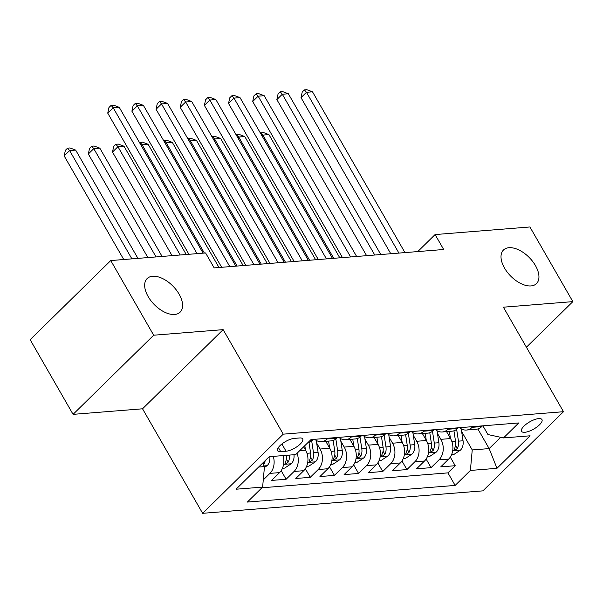 <?xml version="1.0" encoding="UTF-8"?>
<svg xmlns="http://www.w3.org/2000/svg" width="603" height="603" viewBox="0 0 603 603"><rect width="100%" height="100%" fill="white"/><g stroke="black" fill="none" stroke-linecap="round" stroke-linejoin="round"><path stroke-width="0.9" d="M504.515 268.049A23.54 13.13 -134.5 0 1 503.482 250.011A23.54 13.13 -134.5 0 1 535.441 265.576A23.54 13.13 -134.5 0 1 536.474 283.614A23.54 13.13 -134.5 0 1 504.515 268.049M148.165 296.601A23.54 13.13 -134.5 0 1 147.132 278.571A23.54 13.13 -134.5 0 1 179.091 294.128A23.54 13.13 -134.5 0 1 180.124 312.166A23.54 13.13 -134.5 0 1 148.165 296.601M538.72 418.603A11.774 4.131 150.1 0 0 526.592 423.894A11.774 4.131 150.1 0 0 521.542 431.318A11.774 4.131 150.1 0 0 524.776 432.298A11.774 4.131 150.1 0 0 536.904 427.007A11.774 4.131 150.1 0 0 541.954 419.582A11.774 4.131 150.1 0 0 538.72 418.603M202.638 513.311L482.89 490.857L563.496 411.706L283.244 434.16L202.638 513.311L142.534 408.796L223.14 329.645L153.682 335.208L73.076 414.359L142.534 408.796M73.076 414.359L30.15 339.7L110.756 260.556L153.682 335.208M282.928 455.604A14.713 11.065 85.4 0 1 279.573 472.616L271.621 480.425L286.116 479.264L281.171 470.664M303.641 446.815L305.578 450.177A14.713 11.065 -94.6 0 1 303.731 470.679L295.779 478.488L310.274 477.327L305.329 468.727M325.756 441.321L329.735 448.24A14.713 11.065 -94.6 0 1 327.889 468.742L319.937 476.551L334.431 475.39L329.494 466.797M349.913 439.383L353.893 446.303A14.713 11.065 -94.6 0 1 352.046 466.805L344.094 474.614L358.597 473.453L353.652 464.86M374.071 437.446L378.051 444.366A14.713 11.065 -94.6 0 1 376.212 464.868L368.26 472.677L382.754 471.516L377.81 462.923M398.229 435.509L402.216 442.436A14.713 11.065 -94.6 0 1 400.369 462.938L392.417 470.747L406.912 469.579L401.967 460.986M422.394 433.572L426.374 440.499A14.713 11.065 -94.6 0 1 424.527 461.001L416.575 468.81L431.07 467.649L426.133 459.049M110.756 260.556L205.578 252.959L214.163 267.89L443.68 249.499L435.095 234.567L417.773 251.572M280.742 451.655L286.056 451.225A11.404 4.002 150.1 0 0 297.807 446.107A11.404 4.002 150.1 0 0 302.698 438.909A11.404 4.002 150.1 0 0 299.563 437.966L294.249 438.389A11.404 4.002 150.1 0 0 282.498 443.514A11.404 4.002 150.1 0 0 277.606 450.705A11.404 4.002 150.1 0 0 280.742 451.655L278.367 447.524M482.913 425.824L487.925 434.544L503.505 437.929L518.753 422.952L310.982 439.602L295.734 454.579L269.164 456.705L236.044 489.221L262.622 487.096L247.373 502.065L455.144 485.423L470.393 470.446L472.239 449.944L489.154 448.587L500.641 437.303M503.505 437.929L530.082 435.803L496.97 468.312L470.393 470.446M437.454 433.406L440.868 439.338A14.713 11.065 85.4 0 1 439.022 459.84L431.07 467.649M446.552 431.635L450.531 438.562L440.868 439.338M413.296 435.336L416.711 441.275A14.713 11.065 85.4 0 1 414.864 461.777L406.912 469.579M389.139 437.273L392.553 443.205A14.713 11.065 85.4 0 1 390.706 463.707L382.754 471.516M364.981 439.21L368.388 445.142A14.713 11.065 85.4 0 1 366.541 465.644L358.597 473.453M340.816 441.147L344.23 447.079A14.713 11.065 85.4 0 1 342.383 467.581L334.431 475.39M316.658 443.084L320.072 449.016A14.713 11.065 85.4 0 1 318.226 469.518L310.274 477.327M273.265 456.373A14.713 11.065 85.4 0 1 269.91 473.385L263.27 479.905M261.921 487.782L447.931 472.88L455.227 465.712L450.29 457.112M450.531 438.562A14.713 11.065 -94.6 0 1 448.685 459.064L440.733 466.873L455.227 465.712M297.03 453.305A14.713 11.065 85.4 0 1 294.068 471.456L286.116 479.264M313.387 439.406L312.686 440.1A14.713 11.065 85.4 0 1 307.816 442.715M327.881 438.245L327.18 438.939A14.713 11.065 85.4 0 1 321.489 441.66A14.713 11.065 85.4 0 1 314.691 439.308M321.489 441.66L331.153 440.883A14.713 11.065 -94.6 0 0 336.843 438.162L337.544 437.476M352.039 436.316L351.338 437.002A14.713 11.065 85.4 0 1 345.647 439.723A14.713 11.065 85.4 0 1 338.848 437.371M345.647 439.723L355.31 438.946A14.713 11.065 -94.6 0 0 361.001 436.225L361.702 435.539M376.197 434.379L375.496 435.065A14.713 11.065 85.4 0 1 369.805 437.786A14.713 11.065 85.4 0 1 363.006 435.434M369.805 437.786L379.468 437.017A14.713 11.065 -94.6 0 0 385.159 434.288L385.86 433.602M400.362 432.441L399.661 433.127A14.713 11.065 85.4 0 1 393.963 435.848A14.713 11.065 85.4 0 1 387.171 433.497M393.963 435.848L403.626 435.08A14.713 11.065 -94.6 0 0 409.324 432.359L410.025 431.665M424.52 430.504L423.819 431.198A14.713 11.065 85.4 0 1 418.12 433.919A14.713 11.065 85.4 0 1 411.329 431.56M418.12 433.919L427.791 433.142A14.713 11.065 -94.6 0 0 433.482 430.421L434.183 429.728M448.677 428.567L447.976 429.261A14.713 11.065 85.4 0 1 442.285 431.982A14.713 11.065 85.4 0 1 435.487 429.63M442.285 431.982L451.949 431.205A14.713 11.065 -94.6 0 0 457.639 428.484L458.34 427.798M472.835 426.638L472.134 427.323A14.713 11.065 85.4 0 1 466.443 430.045A14.713 11.065 85.4 0 1 459.644 427.693M466.443 430.045L476.106 429.268A14.713 11.065 -94.6 0 0 481.797 426.547L482.498 425.861M258.619 467.061L264.468 466.594L262.622 487.096M262.531 463.217L264.468 466.594M526.411 347.222L572.85 301.628L529.924 226.969L435.095 234.567M572.85 301.628L503.392 307.191L563.496 411.706M223.14 329.645L283.244 434.16M477.855 428.944L489.154 448.587L496.97 468.312M461.619 431.469L472.239 449.944M447.931 472.88L455.144 485.423M197.053 253.637L113.191 107.786L119.228 107.304L203.098 253.154M188.912 254.293L107.741 113.138L113.191 107.786L111.133 105.367L113.552 105.171L119.228 107.304M107.741 113.138L108.955 107.507L111.133 105.367M264.393 467.461L267.227 465.584A9.746 7.334 -94.6 0 0 269.82 456.652M137.929 258.378L75.661 150.087L69.616 150.577L64.174 155.921L123.743 259.516M263.428 464.785L264.054 463.978A9.746 7.334 -94.6 0 0 265.162 460.632M64.174 155.921L65.388 150.29L67.566 148.15L69.616 150.577L131.884 258.86M67.566 148.15L69.978 147.954L75.661 150.087M229.803 266.632L137.348 105.857L143.386 105.367L235.841 266.149M221.655 267.287L131.899 111.201L137.348 105.857L135.291 103.43L137.71 103.234L143.386 105.367M131.899 111.201L133.112 105.57L135.291 103.43M253.961 264.702L161.506 103.92L167.551 103.437L259.999 264.212M245.813 265.35L156.064 109.264L161.506 103.92L159.456 101.492L161.868 101.304L167.551 103.437M156.064 109.264L157.277 103.633L159.456 101.492M278.119 262.765L185.664 101.982L191.709 101.5L284.164 262.282M269.971 263.413L180.222 107.326L185.664 101.982L183.614 99.563L186.026 99.367L191.709 101.5M180.222 107.326L181.435 101.696L183.614 99.563M302.276 260.828L209.829 100.045L215.866 99.563L308.321 260.345M294.136 261.476L204.379 105.397L209.829 100.045L207.771 97.626L210.191 97.43L215.866 99.563M204.379 105.397L205.593 99.766L207.771 97.626M282.438 468.297L284.608 468.124L291.385 463.647A9.746 7.334 -94.6 0 0 293.978 454.715M162.086 256.441L99.819 148.157L93.782 148.639L88.332 153.984L147.901 257.579M286.493 455.318A9.746 7.334 85.4 0 1 285.317 462.275L285.031 463.571L285.814 463.775L288.219 462.049A9.746 7.334 -94.6 0 0 289.387 455.084M88.332 153.984L89.546 148.353L91.724 146.212L93.782 148.639L156.049 256.923M91.724 146.212L94.143 146.024L99.819 148.157M306.595 466.36L308.774 466.187L315.542 461.717A9.746 7.334 -94.6 0 0 318.09 452.401L316.251 440.401M305.495 450.042L304.824 445.655M186.244 254.504L123.977 146.22L117.939 146.702L112.49 152.046L172.059 255.642M308.977 442.414L310.598 452.996A9.746 7.334 85.4 0 1 309.475 460.345L309.188 461.642L309.98 461.838L312.377 460.112A9.746 7.334 -94.6 0 0 313.5 452.77L311.691 440.966M112.49 152.046L113.703 146.416L115.882 144.275L117.939 146.702L180.207 254.986M115.882 144.275L118.301 144.087L123.977 146.22M330.761 464.423L332.931 464.25L339.7 459.78A9.746 7.334 -94.6 0 0 342.248 450.464L340.409 438.471M329.66 448.104L328.582 441.087M333.135 440.476L334.755 451.067A9.746 7.334 85.4 0 1 333.632 458.408L333.353 459.705L334.137 459.901L336.534 458.174A9.746 7.334 -94.6 0 0 337.657 450.833L335.848 439.029M218.995 267.498L148.134 144.283L142.097 144.765L204.364 253.056M139.617 142.76L142.459 142.15L148.134 144.283M140.047 142.346L142.097 144.765L141.245 145.602M354.918 462.493L357.089 462.32L363.865 457.843A9.746 7.334 -94.6 0 0 366.405 448.526L364.566 436.534M353.818 446.167L352.74 439.157M357.293 438.547L358.913 449.129A9.746 7.334 85.4 0 1 357.798 456.471L357.511 457.767L358.295 457.963L360.692 456.237A9.746 7.334 -94.6 0 0 361.815 448.896L360.006 437.092M243.152 265.561L172.3 142.346L166.255 142.828L237.107 266.051M163.775 140.823L166.616 140.213L172.3 142.346M164.204 140.409L166.255 142.828L165.41 143.665M326.442 258.891L233.987 98.108L240.024 97.626L332.479 258.408M318.294 259.546L228.537 103.46L233.987 98.108L231.929 95.689L234.348 95.493L240.024 97.626M228.537 103.46L229.751 97.829L231.929 95.689M379.076 460.556L381.247 460.383L388.023 455.906A9.746 7.334 -94.6 0 0 390.563 446.589L388.724 434.597M377.975 444.23L376.898 437.22M381.458 436.61L383.078 447.192A9.746 7.334 85.4 0 1 381.955 454.534L381.669 455.83L382.453 456.026L384.857 454.3A9.746 7.334 -94.6 0 0 385.973 446.959L384.164 435.155M267.31 263.632L196.457 140.409L190.42 140.891L261.272 264.114M187.932 138.894L190.782 138.275L196.457 140.409M188.362 138.471L190.42 140.891L189.568 141.728M350.599 256.953L258.144 96.178L264.182 95.689L356.637 256.471M342.451 257.609L252.702 101.523L258.144 96.178L256.094 93.751L258.506 93.555L264.182 95.689M252.702 101.523L253.916 95.892L256.094 93.751M403.234 458.619L405.412 458.446L412.181 453.969A9.746 7.334 -94.6 0 0 414.721 444.652L412.889 432.66M402.133 442.3L401.063 435.283M405.615 434.673L407.236 445.255A9.746 7.334 85.4 0 1 406.113 452.597L405.827 453.893L406.618 454.097L409.015 452.371A9.746 7.334 -94.6 0 0 410.13 445.022L408.329 433.218M291.468 261.694L220.615 138.471L214.578 138.961L285.43 262.177M212.098 136.956L214.939 136.346L220.615 138.471M212.52 136.534L214.578 138.961L213.726 139.79M374.757 255.016L282.302 94.241L288.347 93.759L380.795 254.534M366.609 255.672L276.86 99.585L282.302 94.241L280.252 91.814L282.664 91.626L288.347 93.759M276.86 99.585L278.073 93.955L280.252 91.814M427.399 456.682L429.57 456.509L436.338 452.039A9.746 7.334 -94.6 0 0 438.886 442.723L437.047 430.723M426.291 440.363L425.221 433.346M429.773 432.735L431.394 443.318A9.746 7.334 85.4 0 1 430.271 450.667L429.992 451.956L430.776 452.16L433.173 450.433A9.746 7.334 -94.6 0 0 434.296 443.084L432.487 431.288M315.625 259.757L244.773 136.542L238.735 137.024L309.588 260.24M236.255 135.019L239.097 134.409L244.773 136.542M236.678 134.597L238.735 137.024L237.884 137.853M398.915 253.087L306.467 92.304L312.505 91.822L404.96 252.597M390.774 253.735L301.018 97.648L306.467 92.304L304.409 89.877L306.829 89.689L312.505 91.822M301.018 97.648L302.231 92.018L304.409 89.877M451.557 454.745L453.727 454.572L460.504 450.102A9.746 7.334 -94.6 0 0 463.044 440.785L461.205 428.793M450.456 438.426L449.378 431.409M453.931 430.798L455.551 441.381A9.746 7.334 85.4 0 1 454.436 448.73L454.149 450.026L454.933 450.222L457.33 448.496A9.746 7.334 -94.6 0 0 458.453 441.155L456.644 429.351M339.791 257.82L268.938 134.605L262.893 135.087L333.745 258.303M260.413 133.082L263.255 132.472L268.938 134.605M260.843 132.668L262.893 135.087L262.049 135.924M426.374 440.499L416.711 441.275M402.216 442.436L392.553 443.205M378.051 444.366L368.388 445.142M353.893 446.303L344.23 447.079M329.735 448.24L320.072 449.016M305.578 450.177L299.744 450.645M279.573 472.616L269.91 473.385M448.685 459.064L439.022 459.84M424.527 461.001L414.864 461.777M400.369 462.938L390.706 463.707M376.212 464.868L366.541 465.644M352.046 466.805L342.383 467.581M327.889 468.742L318.226 469.518M303.731 470.679L294.068 471.456M312.686 440.1L310.281 440.288M336.843 438.162L327.18 438.939M361.001 436.225L351.338 437.002M385.159 434.288L375.496 435.065M409.324 432.359L399.661 433.127M433.482 430.421L423.819 431.198M457.639 428.484L447.976 429.261M481.797 426.547L472.134 427.323M281.887 443.974L286.056 451.225M264.091 465.938L267.054 465.697M263.225 462.539L264.054 463.978M283.553 464.378L291.219 463.767M286.425 458.928L288.219 462.049M307.718 462.441L315.377 461.83M313.5 452.77L318.09 452.401M306.965 453.29L310.598 452.996M310.583 456.991L312.377 460.112M331.876 460.504L339.534 459.893M337.657 450.833L342.248 450.464M331.13 451.353L334.755 451.067M334.74 455.054L336.534 458.174M356.034 458.566L363.692 457.956M361.815 448.896L366.405 448.526M355.288 449.416L358.913 449.129M358.898 453.117L360.692 456.237M380.192 456.637L387.85 456.019M385.973 446.959L390.563 446.589M379.445 447.479L383.078 447.192M383.063 451.187L384.857 454.3M404.349 454.7L412.015 454.082M410.13 445.022L414.721 444.652M403.603 445.549L407.236 445.255M407.221 449.25L409.015 452.371M428.514 452.763L436.173 452.152M434.296 443.084L438.886 442.723M427.768 443.612L431.394 443.318M431.379 447.313L433.173 450.433M452.672 450.825L460.33 450.215M458.453 441.155L463.044 440.785M451.926 441.675L455.551 441.381M455.536 445.376L457.33 448.496"/></g></svg>
